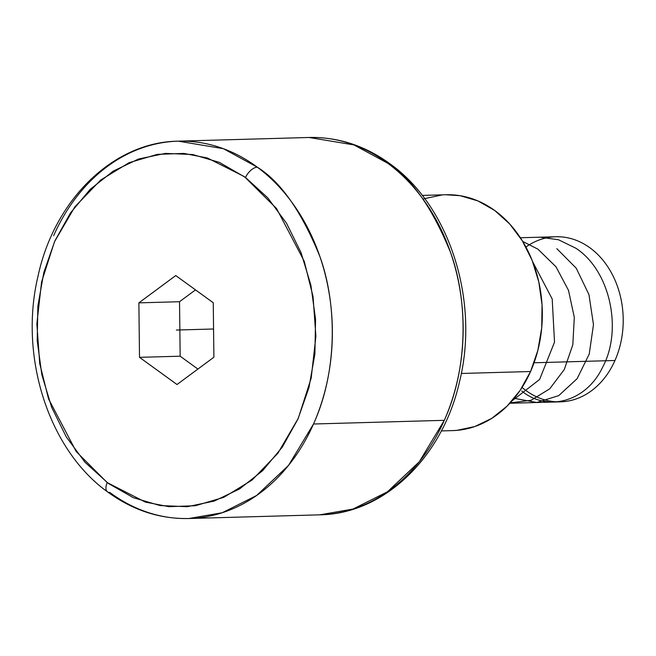 <?xml version="1.0" encoding="UTF-8"?>
<svg xmlns="http://www.w3.org/2000/svg" width="656" height="656" viewBox="0 0 656 656"><rect width="100%" height="100%" fill="white"/><g stroke="black" fill="none" stroke-linecap="round" stroke-linejoin="round"><path stroke-width="0.98" d="M390.164 163.943A11.701 6.142 126.3 0 0 387.696 163.213L353.904 144.91L309.074 137.481A188.756 148.74 -91.6 0 1 387.696 163.213A11.701 6.142 -53.7 0 1 390.164 163.943A11.701 6.142 -53.7 0 1 391.476 166.083M107.395 491.754A11.701 6.125 -53.5 0 1 107.24 482.611L145.394 502.102L168.895 506.67L195.373 505.735L223.753 497.355L252.117 480.02L277.865 453.288L298.25 418.372L311.19 378.118L315.897 336.282L313.027 296.463L304.212 261.236L276.553 208.518L244.368 176.628L207.37 157.981L183.86 153.414L157.383 154.357L129.011 162.729L100.647 180.064L74.899 206.796L54.514 241.711L41.574 281.973L36.859 323.802L39.729 363.621L48.544 398.848L76.211 451.566L107.24 482.611A11.701 6.125 126.5 0 0 107.395 491.754A11.701 6.125 126.5 0 0 109.872 492.492A188.756 148.74 88.4 0 0 188.895 518.519C159.687 519.093 132.545 510.196 107.477 491.82C48.536 449.639 18.852 356.298 37.966 276.422C54.161 200.047 113.209 141.909 178.268 141.163L223.368 148.682L257.291 167.182A11.701 6.125 126.5 0 0 245.524 177.473L267.779 197.85L286.549 223.278L301.104 252.781L310.903 285.237L315.552 319.406L314.896 353.978L308.943 387.639L297.931 419.094L282.269 447.154L262.572 470.737L239.571 488.95L214.168 501.094L187.313 506.694L160.048 505.555L133.398 497.707L108.396 483.464L84.977 462.234L66.215 436.814L51.652 407.302L41.861 374.847L37.203 340.685L37.868 306.106L43.821 272.453L54.833 240.99L70.487 212.929L90.192 189.346L113.185 171.134L138.596 158.998L165.451 153.389L192.716 154.529L219.358 162.376L245.524 177.473A11.701 6.125 -53.5 0 1 257.291 167.182A188.756 148.74 88.4 0 1 313.511 424.006L444.309 420.324A188.756 148.74 -91.6 0 0 387.696 163.213C411.082 177.546 432.042 207.304 450.557 252.478C467.113 297.676 469.335 365.351 444.309 420.324L313.511 424.006L288.492 465.448L256.652 495.477L222.228 512.738L188.895 518.519A188.756 148.74 88.4 0 0 313.511 424.006C338.488 369.115 336.315 301.621 319.866 256.48C301.465 211.355 280.604 181.589 257.291 167.182A188.756 148.74 88.4 0 0 178.268 141.163L309.074 137.481C338.111 136.899 365.113 145.706 390.082 163.885C449.811 206.279 479.61 301.129 459.536 381.603C442.784 457.027 384.154 514.074 319.693 514.837A188.756 148.74 -91.6 0 0 444.309 420.324L419.274 461.791L387.425 491.811L353.002 509.064L319.693 514.837L188.895 518.519M525.899 247.009A82.582 65.075 88.4 0 1 603.938 261.441A82.582 65.075 88.4 0 1 614.967 360.497A82.582 65.075 -91.6 0 0 613.655 277.185A82.582 65.075 -91.6 0 0 555.796 236.75L520.372 237.751M534.066 362.776L614.967 360.497L534.066 362.776M441.316 430.918L452.673 430.598A117.973 92.963 -91.6 0 0 530.565 371.517L461.291 373.469L530.565 371.517A117.973 92.963 -91.6 0 0 528.687 252.503A117.973 92.963 -91.6 0 0 446.039 194.742L422.226 195.414M53.653 235.676A188.756 148.74 88.4 0 1 178.268 141.163M180.162 356.2L197.907 369.057L180.162 356.2L139.507 357.34L138.875 302.859L175.751 275.561L213.257 302.744L213.889 357.225L177.013 384.523L139.507 357.34L180.162 356.2L179.531 301.719L138.875 302.859L179.531 301.719L180.162 356.2M195.513 289.886L179.531 301.719L195.513 289.886M177.013 384.523L213.889 357.225L213.257 302.744L175.751 275.561L138.875 302.859L139.507 357.34L177.013 384.523M423.965 198.768L441.906 194.98M445.744 194.75L460.135 195.701L477.945 200.925L494.657 210.445L509.63 223.893L522.283 240.752L532.139 260.366L538.814 281.998L542.045 304.81L541.717 327.918L537.838 350.443L530.565 371.517L520.167 390.336L507.047 406.162L491.713 418.397L474.747 426.564L456.806 430.361L452.345 430.607M509.86 403.268L560.445 401.849A82.582 65.075 -91.6 0 0 614.967 360.497A82.582 65.075 88.4 0 1 522.078 387.425M176.382 330.042L213.561 329M532.721 261.851L552.196 298.98L554.517 342.129L539.617 379.455L511.992 400.914M522.701 241.433L537.986 249.198L556.009 266.82L568.49 290.329L574.303 317.356L572.819 344.744L564.275 369.541L549.72 388.819L531.007 400.324L510.245 402.858M556.837 248.673L576.239 268.197L588.949 294.601L593.475 324.646L589.236 354.06L577.108 378.692L558.756 395.625L536.797 402.489L514.206 398.307M539.913 237.201L558.453 239.735L575.689 248.14C610.187 270.313 622.839 329.779 602.651 367.171C586.521 401.39 547.973 412.476 521.7 390.992"/></g></svg>
